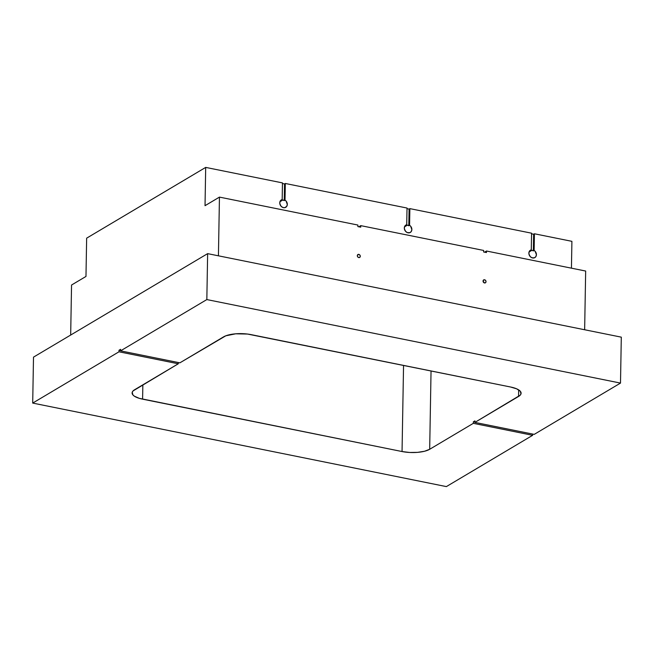 <?xml version="1.0" encoding="UTF-8"?>
<svg xmlns="http://www.w3.org/2000/svg" width="654" height="654" viewBox="0 0 654 654"><rect width="100%" height="100%" fill="white"/><g stroke="black" fill="none" stroke-linecap="round" stroke-linejoin="round"><path stroke-width="0.98" d="M484.565 279.765L483.126 280.623L484.565 279.765L483.51 280.018L483.053 281.065L484.508 282.953A1.692 1.398 -120.7 0 1 484.565 279.765A1.692 1.398 -120.7 0 1 484.508 282.953L485.57 282.7L486.02 281.661L485.603 280.443L484.565 279.765M358.825 254.381L357.386 255.24L358.825 254.381L357.771 254.635L357.313 255.673L357.73 256.891L358.768 257.57A1.692 1.398 -120.7 0 1 358.825 254.381A1.692 1.398 -120.7 0 1 358.768 257.57L359.831 257.316L360.28 256.278L359.863 255.06L358.825 254.381M531.923 250.31L529.045 252.019L531.923 250.31A4.308 3.564 -120.7 0 1 533.345 250.899L534.13 250.433L534.424 233.772L533.631 234.238L531.563 233.821L533.631 234.238L534.424 233.772L571.907 241.334L534.424 233.772L534.13 250.433A4.308 3.564 -120.7 0 1 536.394 254.136A4.308 3.564 -120.7 0 1 534.841 257.602A4.308 3.564 -120.7 0 1 532.569 257.954A4.308 3.564 -120.7 0 1 529.037 254.455A4.308 3.564 -120.7 0 1 530.435 250.196A4.308 3.564 -120.7 0 1 531.285 249.853L530.492 250.319A4.308 3.564 -120.7 0 1 531.923 250.31L530.696 250.057L529.086 251.888L528.923 253.932L530.19 256.548L531.923 257.766L534.441 257.807L535.847 256.63L536.411 254.749L535.209 251.389L534.13 250.433L533.345 250.899L533.631 234.238L533.345 250.899L531.923 250.31M407.368 225.164L404.491 226.873L407.368 225.164A4.308 3.564 -120.7 0 1 408.791 225.753L409.576 225.278L409.87 208.626L409.077 209.092L407.009 208.675L409.077 209.092L409.87 208.626L531.571 233.192L409.87 208.626L409.576 225.278A4.308 3.564 -120.7 0 1 411.84 228.99A4.308 3.564 -120.7 0 1 410.287 232.456A4.308 3.564 -120.7 0 1 408.014 232.808A4.308 3.564 -120.7 0 1 404.483 229.309A4.308 3.564 -120.7 0 1 405.881 225.05A4.308 3.564 -120.7 0 1 406.731 224.706L405.938 225.172A4.308 3.564 -120.7 0 1 407.368 225.164L406.142 224.911L404.532 226.742L404.368 228.786L405.635 231.402L407.368 232.62L409.886 232.661L411.292 231.483L411.857 229.603L410.655 226.243L409.576 225.278L408.791 225.753L409.077 209.092L408.791 225.753L407.368 225.164M282.814 200.018L279.937 201.726L282.814 200.018A4.308 3.564 -120.7 0 1 284.237 200.606L285.021 200.132L285.316 183.48L284.523 183.946L282.454 183.529L284.523 183.946L285.316 183.48L407.017 208.046L285.316 183.48L285.021 200.132A4.308 3.564 -120.7 0 1 287.286 203.844A4.308 3.564 -120.7 0 1 285.733 207.31A4.308 3.564 -120.7 0 1 283.46 207.661A4.308 3.564 -120.7 0 1 279.928 204.162A4.308 3.564 -120.7 0 1 281.326 199.903A4.308 3.564 -120.7 0 1 282.176 199.56L281.392 200.026A4.308 3.564 -120.7 0 1 282.814 200.018L281.596 199.764L279.977 201.595L279.814 203.639L281.081 206.255L282.814 207.473L284.743 207.686L286.738 206.337L287.302 204.457L286.109 201.097L285.021 200.132L284.237 200.606L284.523 183.946L284.237 200.606L282.814 200.018M282.463 182.899L205.691 167.399L86.647 238.162L205.691 167.399L205.029 205.683L219.45 197.107L357.91 225.058L357.885 226.595L360.73 227.167L360.755 225.638L483.649 250.449L483.625 251.978L486.47 252.55L486.494 251.022L585.665 271.042L584.643 329.747L585.665 271.042L486.494 251.022L486.47 252.55L483.625 251.978L483.649 250.449L360.755 225.638L360.73 227.167L357.885 226.595L357.91 225.058L219.45 197.107L218.428 255.812L219.45 197.107L205.029 205.683L205.691 167.399L282.463 182.899L282.176 199.56L282.463 182.899M429.678 449.282L473.332 423.334L532.642 435.311L446.363 486.601L32.7 403.085L118.979 351.795L178.297 363.771L133.064 390.928L132.231 392.228L132.893 394.902L134.372 396.177L139.31 398.343L402.047 451.538L409.608 452.47L417.514 452.364L424.56 451.252L429.678 449.282A20.331 6.851 1 0 1 402.047 451.538L142.597 399.161L142.85 384.838L142.597 399.161A20.331 6.851 1 0 1 132.1 392.956A20.331 6.851 1 0 1 134.642 389.719L178.297 363.771L178.313 362.52L178.297 363.771L118.979 351.795L119.012 350.266L120.581 349.326L120.557 350.863L206.836 299.573L207.637 253.638L33.501 357.141L32.7 403.085L33.501 357.141L207.637 253.638L206.836 299.573L620.499 383.089L621.3 337.153L207.637 253.638L621.3 337.153L620.499 383.089L534.22 434.379L474.902 422.402L520.134 395.245L520.968 393.945L520.306 391.264L516.66 388.836L510.602 387.013L247.49 334.047L235.685 333.81L225.777 335.813L179.866 362.839L120.557 350.863L206.836 299.573L620.499 383.089L534.22 434.379L474.902 422.402L474.935 420.874L473.357 421.805L473.332 423.334L429.678 449.282L431.043 370.957L429.678 449.282M71.548 285.021L85.976 276.446L86.647 238.162L85.976 276.446L71.548 285.021L70.673 335.044L71.548 285.021M571.441 268.173L571.907 241.334L571.441 268.173M358.825 226.783L360.755 225.638L358.825 226.783M484.565 252.166L486.494 251.022L484.565 252.166M446.363 486.601L32.7 403.085L118.979 351.795L119.012 350.266L120.557 350.577L119.012 350.266L120.581 349.326L120.557 350.863L179.866 362.839L223.521 336.892A20.331 6.851 1 0 1 251.152 334.635L510.602 387.013A20.331 6.851 1 0 1 521.099 393.218A20.331 6.851 1 0 1 518.557 396.455L474.902 422.402L474.935 420.874L473.357 421.805L474.91 422.116L473.357 421.805L473.332 423.334L532.642 435.311L446.363 486.601M532.667 434.06L532.642 435.311L532.667 434.06M403.551 365.398L402.047 451.538L403.551 365.398M518.671 389.89L518.557 396.455L518.671 389.89M407.017 208.046L406.731 224.706L407.017 208.046M531.571 233.192L531.285 249.853L531.571 233.192"/></g></svg>
